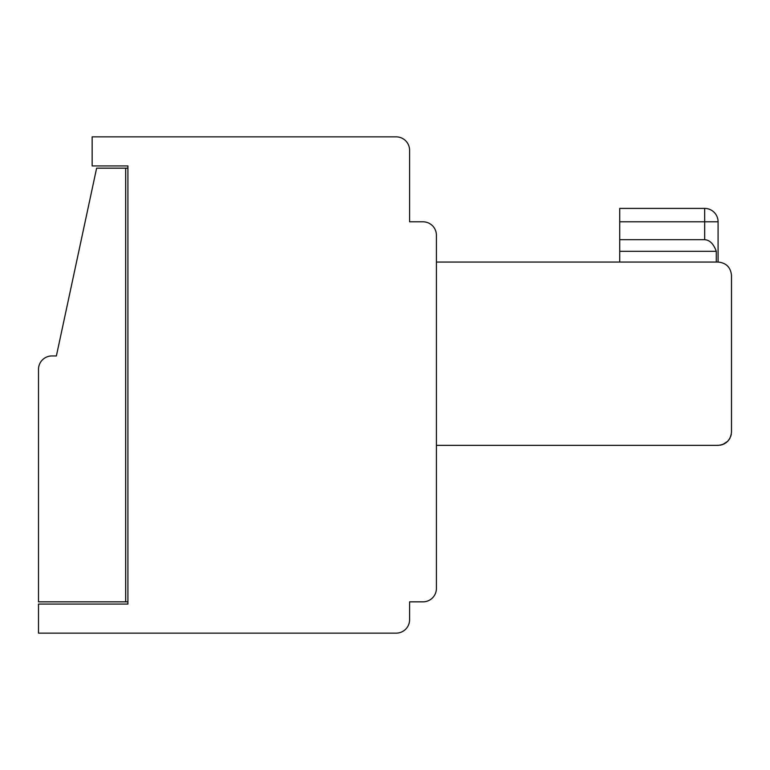 <?xml version="1.0" encoding="UTF-8"?>
<svg xmlns="http://www.w3.org/2000/svg" width="770" height="770" viewBox="0 0 770 770"><rect width="100%" height="100%" fill="white"/><g stroke="black" fill="none" stroke-linecap="round" stroke-linejoin="round"><path stroke-width="1.16" d="M409.592 208.401L409.592 150.275A13.417 13.417 0 0 0 396.175 136.858L92.15 136.858L92.15 165.925L127.916 165.925L127.916 604.075L38.5 604.075L38.5 633.142L396.175 633.142A13.417 13.417 0 0 0 409.592 619.725L409.592 601.842L423 601.842A13.417 13.417 0 0 0 436.417 588.424L436.417 445.358L718.083 445.358C726.216 444.55 730.692 440.074 731.5 431.941L731.5 275.458C730.692 267.334 726.216 262.859 718.083 262.05L718.083 221.808A13.417 13.417 0 0 0 704.666 208.401A13.417 13.417 0 0 1 718.083 221.808A13.417 13.417 0 0 0 704.666 208.401A13.417 13.417 0 0 1 718.083 221.808A13.417 13.417 0 0 0 704.666 208.401A13.417 13.417 0 0 1 718.083 221.808A13.417 13.417 0 0 0 704.666 208.401L704.675 221.808L619.725 221.808L619.725 208.401L704.666 208.401A13.417 13.417 0 0 1 718.083 221.808A13.417 13.417 0 0 0 704.666 208.401A13.417 13.417 0 0 1 718.083 221.808A13.417 13.417 0 0 0 704.666 208.401A13.417 13.417 0 0 1 718.083 221.808A13.417 13.417 0 0 0 704.666 208.401A13.417 13.417 0 0 1 718.083 221.808L704.675 221.808L704.666 208.401M731.259 434.463L730.701 436.494L731.259 434.463M729.941 438.217L729.411 439.131L729.941 438.217M726.206 442.635L723.762 444.117L726.206 442.635M720.114 445.204L722.144 444.733M722.606 444.569L727.679 441.325L730.027 438.063M731.5 275.458C730.692 267.334 726.216 262.859 718.083 262.05C726.216 262.859 730.692 267.334 731.5 275.458C730.692 267.334 726.216 262.859 718.083 262.05L436.417 262.05L436.417 235.225L436.417 445.358M409.592 150.275L409.592 221.808L423 221.808A13.417 13.417 0 0 1 436.417 235.225L436.417 262.05M396.175 136.858L378.291 136.858M716.283 262.05L716.283 251.309C713.597 243.878 709.728 239.999 704.675 239.691L619.725 239.691L619.725 221.808M127.916 601.842L38.5 601.842L38.5 369.35A13.417 13.417 0 0 1 51.917 355.942L56.383 355.942L96.625 168.158L127.916 168.158L127.916 165.925M125.683 601.842L125.683 168.158M409.592 221.808L423 221.808L409.592 221.808M423 601.842L409.592 601.842M619.725 239.691L619.725 251.309L716.283 251.309M619.725 251.309L619.725 262.05M731.308 434.222L731.163 434.915M727.679 441.325L729.421 439.121M704.675 239.691L704.675 221.808"/></g></svg>

